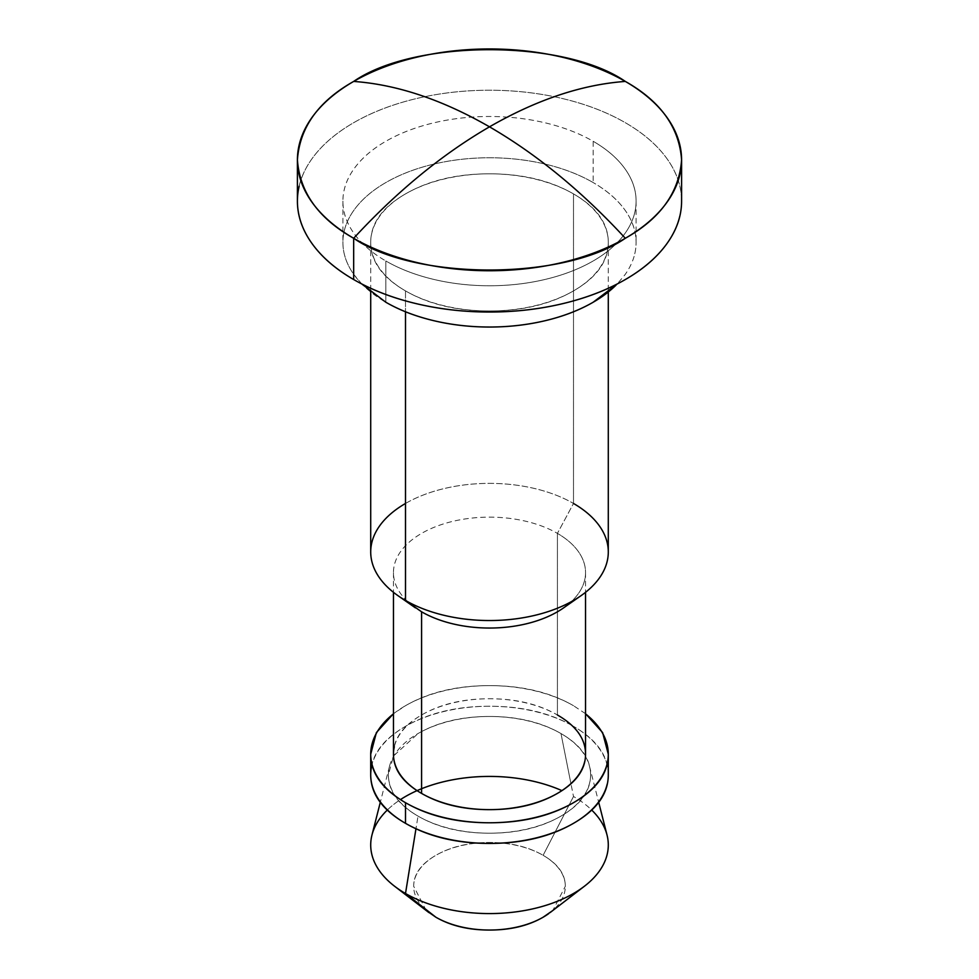 <?xml version="1.0" encoding="UTF-8"?>
<svg xmlns="http://www.w3.org/2000/svg" width="979" height="979" viewBox="0 0 979 979"><rect width="100%" height="100%" fill="white"/><g stroke="black" fill="none" stroke-linecap="round" stroke-linejoin="round"><path stroke-width="0.73" stroke-dasharray="4.89 3.67" d="M593.164 141.282A146.593 84.635 180 0 1 634.771 212.492A146.593 84.635 180 0 1 536.357 281.328A146.593 84.635 180 0 1 385.836 260.977L385.836 302.242L385.836 260.977A146.593 84.635 180 0 1 344.229 189.755A146.593 84.635 180 0 1 442.643 120.931A146.593 84.635 180 0 1 593.164 141.282L593.164 182.559L593.164 141.282C579.409 133.34 563.561 127.233 545.597 122.938C527.644 118.643 508.945 116.489 489.5 116.489C470.055 116.489 451.356 118.643 433.403 122.938C415.439 127.233 399.591 133.34 385.836 141.282C372.093 149.212 361.508 158.365 354.068 168.743C346.627 179.108 342.907 189.902 342.907 201.123C342.907 212.345 346.627 223.151 354.068 233.516C361.508 243.881 372.093 253.035 385.836 260.977C399.591 268.907 415.439 275.026 433.403 279.321C451.356 283.616 470.055 285.758 489.5 285.758C508.945 285.758 527.644 283.616 545.597 279.321C563.561 275.026 579.409 268.907 593.164 260.977C606.907 253.035 617.492 243.881 624.932 233.516C632.373 223.151 636.093 212.345 636.093 201.123C636.093 189.902 632.373 179.108 624.932 168.743C617.492 158.365 606.907 149.212 593.164 141.282M634.771 253.769A146.593 84.635 0 0 0 593.164 182.559C606.907 190.489 617.492 199.643 624.932 210.008C632.373 220.385 636.093 231.179 636.093 242.4C636.093 253.622 632.373 264.416 624.932 274.793L617.211 283.971M573.498 193.903A118.789 68.579 180 0 1 607.213 251.615A118.789 68.579 180 0 1 527.473 307.382A118.789 68.579 180 0 1 405.502 290.898L405.502 311.787L405.502 290.898A118.789 68.579 180 0 1 371.787 233.186A118.789 68.579 180 0 1 451.527 177.407A118.789 68.579 180 0 1 573.498 193.903L573.498 503.463L573.498 193.903C550.308 180.515 522.309 173.821 489.5 173.821C456.691 173.821 428.692 180.515 405.502 193.903C382.312 207.291 370.711 223.457 370.711 242.4C370.711 261.344 382.312 277.51 405.502 290.898C428.692 304.285 456.691 310.979 489.5 310.979C522.309 310.979 550.308 304.285 573.498 290.898C596.688 277.51 608.289 261.344 608.289 242.4C608.289 223.457 596.688 207.291 573.498 193.903M607.213 561.163A118.789 68.579 0 0 0 573.498 503.463L557.418 533.384L573.498 503.463A118.789 68.579 0 0 0 451.527 486.967A118.789 68.579 0 0 0 371.787 542.745M562.325 608.742A96.04 55.448 0 0 0 557.418 533.384A96.04 55.448 180 0 1 584.671 580.045A96.04 55.448 180 0 1 571.21 601.742M584.671 761.65A96.04 55.448 0 0 0 557.418 714.988L557.418 533.384L557.418 714.988A96.04 55.448 0 0 0 458.808 701.649A96.04 55.448 0 0 0 394.329 746.744M607.213 784.044A118.789 68.579 0 0 0 573.498 726.332C596.688 739.732 608.289 755.898 608.289 774.83M560.991 733.565A101.094 58.373 180 0 1 590.594 774.597A101.094 58.373 180 0 1 528.379 828.711A101.094 58.373 180 0 1 418.009 816.107L415.965 828.76L418.009 816.107A101.094 58.373 180 0 1 391.943 759.52A101.094 58.373 180 0 1 560.991 733.565L570.928 783.592L560.991 733.565C541.252 722.159 517.414 716.469 489.5 716.469C461.586 716.469 437.748 722.159 418.009 733.565L393.509 755.972L388.406 774.83C388.406 790.946 398.269 804.714 418.009 816.107C437.748 827.5 461.586 833.202 489.5 833.202C517.414 833.202 541.252 827.5 560.991 816.107C580.731 804.714 590.594 790.946 590.594 774.83C590.594 758.713 580.731 744.958 560.991 733.565M608.289 844.718A118.789 68.579 0 0 0 573.498 796.502L570.965 783.775L573.498 796.502L543.112 855.316L573.498 796.502M548.705 913.627A75.824 43.774 0 0 0 543.112 855.316C557.92 863.87 565.324 874.186 565.324 886.276L552.805 910.507M679.842 216.029A192.092 110.896 0 0 0 625.324 122.705A192.092 110.896 0 0 0 428.104 96.04A192.092 110.896 0 0 0 299.158 186.23M426.195 910.507L413.676 886.276C413.676 874.186 421.08 863.87 435.888 855.316C450.695 846.774 468.562 842.491 489.5 842.491C510.438 842.491 528.305 846.774 543.112 855.316A75.824 43.774 0 0 0 441.7 852.293A75.824 43.774 0 0 0 426.024 910.213M387.268 810.074A118.789 68.579 180 0 1 400.46 799.598M421.582 788.731A118.789 68.579 0 0 0 374.871 827.01M370.711 774.83C370.711 755.898 382.312 739.732 405.502 726.332C428.692 712.945 456.691 706.251 489.5 706.251C522.309 706.251 550.308 712.945 573.498 726.332A118.789 68.579 0 0 0 451.527 709.848A118.789 68.579 0 0 0 371.787 765.615M393.46 713.838A118.789 68.579 180 0 1 573.498 705.7C550.308 692.312 522.309 685.618 489.5 685.618C456.691 685.618 428.692 692.312 405.502 705.7L393.46 713.691M585.54 713.691L573.498 705.7M393.46 754.197C393.46 738.888 402.834 725.818 421.582 714.988C440.342 704.158 462.981 698.749 489.5 698.749C516.019 698.749 538.658 704.158 557.418 714.988M421.582 611.802A96.04 55.448 180 0 1 394.329 565.14A96.04 55.448 180 0 1 458.808 520.045A96.04 55.448 180 0 1 557.418 533.384A96.04 55.448 0 0 0 421.582 533.384A96.04 55.448 0 0 0 421.582 611.802M405.502 503.463A118.789 68.579 180 0 1 573.498 503.463M361.789 283.971L354.068 274.793C346.627 264.416 342.907 253.622 342.907 242.4C342.907 231.179 346.627 220.385 354.068 210.008C361.508 199.643 372.093 190.489 385.836 182.559C399.591 174.617 415.439 168.498 433.403 164.203C451.356 159.907 470.055 157.766 489.5 157.766C508.945 157.766 527.644 159.907 545.597 164.203C563.561 168.498 579.409 174.617 593.164 182.559A146.593 84.635 0 0 0 442.643 162.208A146.593 84.635 0 0 0 344.229 231.032A146.593 84.635 0 0 0 385.836 302.242M297.408 201.123C297.408 186.414 302.291 172.267 312.032 158.684C321.785 145.1 335.662 133.107 353.676 122.705C371.69 112.304 392.457 104.288 415.989 98.671C439.522 93.042 464.022 90.227 489.5 90.227C514.978 90.227 539.478 93.042 563.011 98.671C586.543 104.288 607.31 112.304 625.324 122.705C643.338 133.107 657.215 145.1 666.968 158.684C676.709 172.267 681.592 186.414 681.592 201.123M636.093 201.123L636.093 242.4M608.289 242.4L608.289 292.011M585.54 572.593L585.54 592.319M589.517 766.337L598.707 802.364M389.483 766.337L380.293 802.364M393.46 572.593L393.46 592.319M370.711 242.4L370.711 292.011M342.907 201.123L342.907 242.4"/><path stroke-width="1.47" d="M299.158 186.23A192.092 110.896 0 0 0 353.676 279.541L353.676 238.276A192.092 110.896 180 0 1 299.158 144.953A192.092 110.896 180 0 1 353.676 81.428A192.092 110.896 180 0 1 625.324 81.428A192.092 110.896 180 0 1 679.842 174.751A192.092 110.896 180 0 1 625.324 238.276C582.028 191.394 536.761 154.254 489.5 126.829C442.239 154.254 396.972 191.394 353.676 238.276C414.802 280.581 564.198 280.581 625.324 238.276A192.092 110.896 180 0 1 353.676 238.276C396.972 191.394 442.239 154.254 489.5 126.829C536.761 99.687 582.028 84.549 625.324 81.428C564.198 39.123 414.802 39.123 353.676 81.428C396.972 84.549 442.239 99.687 489.5 126.829C442.239 99.687 396.972 84.549 353.676 81.428C318.542 101.18 299.782 127.319 297.408 159.846C299.782 192.386 318.542 218.525 353.676 238.276L353.676 279.541A192.092 110.896 0 0 0 550.896 306.207A192.092 110.896 0 0 0 679.842 216.029M617.211 283.971L593.164 302.242C579.409 310.184 563.561 316.303 545.597 320.598C527.644 324.893 508.945 327.035 489.5 327.035C470.055 327.035 451.356 324.893 433.403 320.598C415.439 316.303 399.591 310.184 385.836 302.242A146.593 84.635 0 0 0 615.999 285.17M573.498 503.463A118.789 68.579 180 0 1 579.568 596.676A118.789 68.579 180 0 1 405.502 600.445L405.502 311.787L405.502 600.445A118.789 68.579 0 0 0 527.473 616.941A118.789 68.579 0 0 0 607.213 561.163M571.21 601.742A96.04 55.448 180 0 1 421.582 611.802L405.502 600.445L421.582 611.802A96.04 55.448 0 0 0 562.325 608.742M557.418 714.988C576.166 725.818 585.54 738.888 585.54 754.197C585.54 769.506 576.166 782.576 557.418 793.406C538.658 804.236 516.019 809.645 489.5 809.645C462.981 809.645 440.342 804.236 421.582 793.406L421.582 611.802L421.582 793.406A96.04 55.448 0 0 0 520.192 806.733A96.04 55.448 0 0 0 584.671 761.65M585.54 713.838A118.789 68.579 180 0 1 607.213 763.412A118.789 68.579 180 0 1 527.473 819.178A118.789 68.579 180 0 1 405.502 802.694L405.502 823.327A118.789 68.579 0 0 0 527.473 839.823A118.789 68.579 0 0 0 607.213 784.044M591.573 809.914A118.789 68.579 180 0 1 582.26 887.843A118.789 68.579 180 0 1 405.502 893.497L415.965 828.76L405.502 893.497A118.789 68.579 0 0 0 535.183 908.304A118.789 68.579 0 0 0 608.289 844.718M552.805 910.507L543.112 917.225C528.305 925.779 510.438 930.05 489.5 930.05C468.562 930.05 450.695 925.779 435.888 917.225L405.502 893.497L435.888 917.225A75.824 43.774 0 0 0 548.705 913.627M625.324 81.428C582.028 84.549 536.761 99.687 489.5 126.829C536.761 154.254 582.028 191.394 625.324 238.276C660.458 218.525 679.218 192.386 681.592 159.846C679.218 127.319 660.458 101.18 625.324 81.428M435.888 917.225L426.195 910.507M390.046 882.507A118.789 68.579 180 0 1 387.268 810.074M400.46 799.598A118.789 68.579 180 0 1 558.997 789.38M561.934 790.64A118.789 68.579 0 0 0 421.582 788.731M374.871 827.01A118.789 68.579 0 0 0 405.502 893.497M371.787 765.615A118.789 68.579 0 0 0 405.502 823.327L405.502 802.694C428.692 816.082 456.691 822.776 489.5 822.776C522.309 822.776 550.308 816.082 573.498 802.694C596.688 789.307 608.289 773.141 608.289 754.197L608.289 774.83C608.289 793.773 596.688 809.939 573.498 823.327C550.308 836.727 522.309 843.421 489.5 843.421C456.691 843.421 428.692 836.727 405.502 823.327C382.312 809.939 370.711 793.773 370.711 774.83L370.711 754.197C370.711 773.141 382.312 789.307 405.502 802.694A118.789 68.579 180 0 1 371.787 744.982A118.789 68.579 180 0 1 393.46 713.838M608.289 754.197L602.611 732.586L585.54 713.691M393.46 713.691L376.389 732.586L370.711 754.197M394.329 746.744A96.04 55.448 0 0 0 421.582 793.406C402.834 782.576 393.46 769.506 393.46 754.197L393.46 592.319M371.787 542.745A118.789 68.579 0 0 0 405.502 600.445A118.789 68.579 180 0 1 405.502 503.463M385.836 302.242L361.789 283.971M681.592 201.038L681.592 201.123C681.592 215.833 676.709 229.979 666.968 243.563C657.215 257.159 643.338 269.152 625.324 279.541C607.31 289.943 586.543 297.959 563.011 303.588C539.478 309.217 514.978 312.032 489.5 312.032C464.022 312.032 439.522 309.217 415.989 303.588C392.457 297.959 371.69 289.943 353.676 279.541C335.662 269.152 321.785 257.159 312.032 243.563C302.291 229.979 297.408 215.833 297.408 201.123L297.408 201.038M608.289 292.011L608.289 551.96M563.586 607.873L581.134 595.599M585.54 592.319L585.54 754.197M598.707 802.364L607.029 835.014M550.1 912.587L584.439 886.215M681.592 159.846L681.592 201.123M297.408 159.846L297.408 201.123M428.9 912.587L394.561 886.215M380.293 802.364L371.971 835.014M415.414 607.873L397.866 595.599M370.711 292.011L370.711 551.96"/></g></svg>

